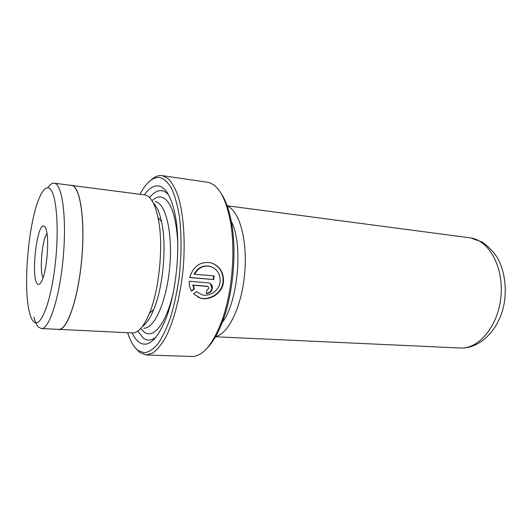 <?xml version="1.0" encoding="UTF-8"?>
<svg xmlns="http://www.w3.org/2000/svg" width="532" height="532" viewBox="0 0 532 532"><rect width="100%" height="100%" fill="white"/><g stroke="black" fill="none" stroke-linecap="round" stroke-linejoin="round"><path stroke-width="0.8" d="M33.45 321.481C40.086 329.394 50.779 303.652 55.195 264.55C59.71 225.495 55.953 189.079 48.405 187.922C45.572 187.35 42.673 190.376 39.714 196.993C28.608 220.866 22.743 286.921 29.466 312.377C30.543 316.74 31.873 319.772 33.45 321.481M33.935 317.065C35.132 321.787 36.602 325.099 38.344 326.994L41.303 328.557C49.09 329.607 59.577 297.887 63.168 258.067C66.846 218.253 62.344 184.325 54.543 183.214L54.217 183.154C52.129 182.935 49.995 184.491 47.807 187.823M37.639 284.081C30.47 279.433 36.868 221.724 44.123 226.206C45.14 226.712 45.971 228.434 46.61 231.367C49.197 242.087 46.749 269.664 42.314 279.759C40.632 283.742 39.075 285.185 37.639 284.081M46.996 233.501C42.068 239.48 39.275 270.968 43.065 277.731M41.303 328.557L58.673 329.355C67.072 330.425 78.098 299.077 81.655 259.696C85.306 220.328 80.212 186.685 71.813 185.495L54.217 183.154M196.441 291.563L201.927 294.775C209.641 297.029 219.204 290.605 220.155 281.927C220.534 273.927 217.109 268.74 209.874 266.352C203.264 265.275 198.157 267.902 194.546 274.246L214.09 275.915L213.658 279.559L189.711 277.571C193.096 266.459 200.005 261.491 210.453 262.668C219.596 265.654 223.945 272.165 223.5 282.199C222.296 293.059 210.16 301.026 200.531 298.166L193.515 293.923L196.441 291.563M197.844 297.155L200.099 297.967C209.714 300.813 221.851 292.866 223.048 282.02C223.6 273.029 219.942 266.732 212.069 263.134M206.961 289.967L208.963 288.311L207.819 286.429L193.103 285.258L194.446 288.849L191.54 291.217C189.871 288.284 189.099 284.959 189.232 281.255L208.863 282.904C211.437 283.795 212.601 285.684 212.348 288.57C211.497 291.775 209.488 293.425 206.323 293.524L206.961 289.967M206.356 293.338C209.302 293.019 211.151 291.37 211.909 288.384L210.526 283.902M221.359 193.847C226.206 201.096 229.751 211.663 231.999 225.555C236.514 253.285 233.109 291.649 223.779 318.149C219.118 331.423 213.764 341.205 207.713 347.489M146.187 354.977L191.872 356.46C203.091 356.447 213.272 344.064 222.423 319.32C231.992 292.108 235.496 252.64 230.875 224.165C226.226 198.197 218.386 184.212 207.347 182.217L162.114 175.633L168.105 178.526C171.896 182.41 175.247 188.328 178.154 196.295C183.487 213.758 185.488 240.245 183.234 267.889C180.581 295.493 173.944 321.215 165.618 337.468C161.349 344.789 157.013 350.029 152.598 353.182L146.187 354.977L139.716 352.483L135.813 348.407M127.647 332.746C130.36 341.192 133.798 347.063 137.961 350.375L144.185 352.763C148.641 352.251 153.183 349.331 157.811 344.005C162.38 337.295 166.616 328.463 170.513 317.504C174.09 305.534 176.937 292.427 179.051 278.183C181.585 255.912 181.705 235.33 179.404 216.444C177.475 205.02 174.848 195.63 171.523 188.281C167.893 182.283 163.923 178.666 159.627 177.442C152.731 176.957 146.167 182.556 139.943 194.247M150.742 180.268C154.466 176.757 158.19 175.201 161.914 175.607L162.114 175.633M142.41 326.389C146.413 323.782 150.197 318.149 153.768 309.498C163.211 287.16 166.922 245.385 161.562 221.738C159.573 212.587 156.84 206.376 153.356 203.104M57.35 329.295L132.262 332.959C138.154 333.092 143.886 326.502 149.472 313.182C159.673 288.896 163.75 243.058 157.977 217.349C154.932 203.65 150.596 196.175 144.977 194.931L70.144 185.256M132.116 332.946C134.117 337.202 136.411 340.287 138.985 342.209C147.81 348.147 156.714 340.473 165.705 319.187C176.784 291.782 181.093 243.23 175.021 214.303C171.277 196.727 165.791 187.271 158.563 185.941C153.748 185.342 149.026 188.301 144.378 194.832M168.591 194.838C166.536 192.504 164.361 191.134 162.074 190.735C157.858 190.124 153.681 192.404 149.552 197.578M137.688 331.157L143.514 338.292C147.364 341.012 151.507 340.653 155.949 337.208M215.021 336.55C227.729 335.133 241.501 307.762 244.607 274.259C247.832 240.77 239.473 210.599 227.297 206.143M220.534 324.487C237.465 306.632 243.962 244.853 231.267 221.305M58.666 329.581C67.085 330.651 78.151 299.203 81.715 259.696C85.379 220.195 80.266 186.459 71.84 185.269L71.487 185.209M191.334 290.851L194.027 288.657L192.684 285.072L193.103 285.258M194.027 288.657L194.446 288.849M192.684 285.072L207.387 286.243M189.744 277.431L213.658 279.559M213.219 279.386L213.638 275.875M211.138 266.725L209.435 266.193C202.825 265.116 197.718 267.742 194.127 274.073L194.546 274.246M143.746 328.151C154.087 329.208 166.503 301.943 169.661 267.629C172.933 233.329 165.864 203.377 155.557 201.708L154.985 201.608M177.781 243.018C176.105 215.161 170.599 199.846 161.276 197.079C158.204 196.527 155.111 197.744 152.012 200.724M140.661 328.497L144.285 332.161C153.642 339.323 166.862 322.645 173.485 291.403M460.153 348.001C478.714 349.278 498.205 326.216 500.945 296.716C503.89 267.244 489.167 240.537 470.707 237.944L482.325 242.107C489.553 247.407 494.933 253.272 498.457 259.689C504.622 272.557 506.59 286.775 504.363 302.329C500.053 328.663 480.715 349.032 460.153 348.001L214.915 336.749M207.121 286.203L207.553 286.389M231.999 225.555L230.875 224.165M223.779 318.149L222.423 319.32M161.562 221.738L157.977 217.349M153.768 309.498L149.472 313.182M469.936 237.831L227.157 205.764M200.099 297.967L200.524 298.166M209.435 266.193L209.874 266.352"/></g></svg>
